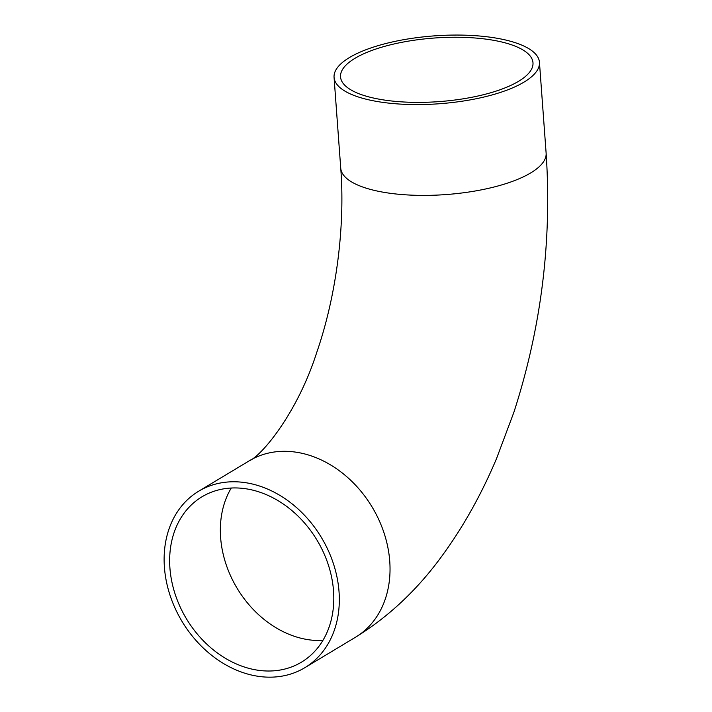 <?xml version="1.0" encoding="UTF-8"?>
<svg xmlns="http://www.w3.org/2000/svg" width="712" height="712" viewBox="0 0 712 712"><rect width="100%" height="100%" fill="white"/><g stroke="black" fill="none" stroke-linecap="round" stroke-linejoin="round"><path stroke-width="1.07" d="M245.053 488.654A96.485 76.22 59 0 1 328.374 565.008A96.485 76.22 59 0 1 301.434 662.169A96.485 76.22 59 0 1 186.402 618.737A96.485 76.22 59 0 1 202.021 496.78A96.485 76.22 59 0 1 245.053 488.654M386.046 100.294A96.485 31.88 175.8 0 1 340.532 76.887A96.485 31.88 175.8 0 1 434.418 38.021A96.485 31.88 175.8 0 1 532.985 62.754A96.485 31.88 175.8 0 1 484.596 94.42A96.485 31.88 175.8 0 1 386.046 100.294M258.839 676.4A102.973 81.337 -121 0 0 304.772 667.731A102.973 81.337 -121 0 0 321.441 537.569A102.973 81.337 -121 0 0 198.675 491.218A102.973 81.337 -121 0 0 169.919 594.921A102.973 81.337 -121 0 0 258.839 676.4M490.871 37.291A102.973 34.025 175.8 0 1 539.447 62.273A102.973 34.025 175.8 0 1 439.251 103.756A102.973 34.025 175.8 0 1 334.062 77.359A102.973 34.025 175.8 0 1 385.708 43.557A102.973 34.025 175.8 0 1 490.871 37.291M231.267 488.023A96.485 76.22 -121 0 0 237.105 588.263A96.485 76.22 -121 0 0 322.892 640.444M539.447 62.273L546.122 153.098C552.023 241.03 541.289 327.404 513.904 412.221L496.522 458.608C481.401 494.431 463.343 526.711 442.339 555.458C417.677 589.491 388.725 616.752 355.484 637.249A102.973 81.337 -121 0 0 384.24 533.555A102.973 81.337 -121 0 0 295.311 452.075A102.973 81.337 -121 0 0 249.387 460.744L198.675 491.218M546.122 153.098A102.973 34.025 175.8 0 1 494.475 186.9A102.973 34.025 175.8 0 1 389.313 193.166A102.973 34.025 175.8 0 1 340.737 168.174C345.276 226.621 336.278 296.058 316.751 352.413C297.5 412.898 261.704 455.716 249.387 460.744M355.484 637.249L304.772 667.731M334.062 77.359L340.737 168.174"/></g></svg>
